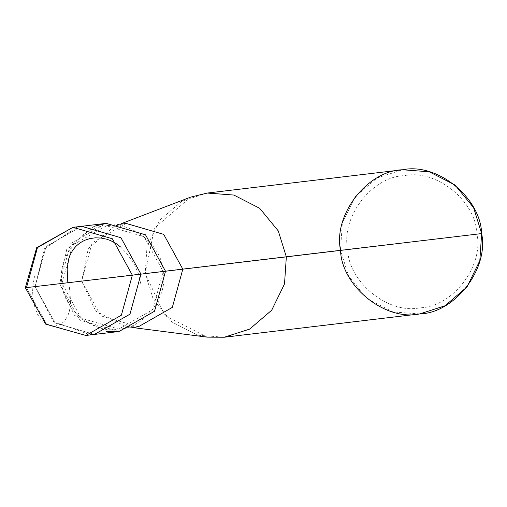 <?xml version="1.0" encoding="UTF-8"?>
<svg xmlns="http://www.w3.org/2000/svg" width="507" height="507" viewBox="0 0 507 507"><rect width="100%" height="100%" fill="white"/><g stroke="black" fill="none" stroke-linecap="round" stroke-linejoin="round"><path stroke-width="0.38" stroke-dasharray="2.54 1.9" d="M25.35 287.748L140.952 274.154L35.091 286.582L53.197 321.4L90.145 334.766M94.46 334.43L55.086 322.997L35.091 286.582L46.067 246.573L81.576 226.306L46.067 246.573L35.091 286.582L140.952 274.154L35.091 286.582L55.086 322.997L94.467 334.43L55.086 322.997L35.091 286.582L44.572 248.607L77.298 227.003L44.572 248.607L35.091 286.582L26.491 287.608L46.486 324.024L85.867 335.457L46.486 324.024L26.491 287.608L37.467 247.6L72.976 227.332M94.036 226.318L66.696 249.514L59.655 283.654L35.091 286.582L347.612 249.305C348.562 282.342 388.413 314.511 420.069 307.8C452.421 306.995 483.729 266.473 476.998 234.12L347.612 249.305C340.881 216.952 372.189 176.43 404.542 175.625C436.204 168.913 476.048 201.083 476.998 234.12L481.65 233.575L476.998 234.12C476.048 201.083 436.204 168.913 404.542 175.625C372.189 176.43 340.881 216.952 347.612 249.305L476.998 234.12C483.729 266.473 452.421 306.995 420.069 307.8C388.413 314.511 348.562 282.342 347.612 249.305L340.508 250.141L342.333 223.061L355.141 196.798L377.132 177.925L402.482 169.775M119.031 331.502L79.65 320.069L59.655 283.654L70.638 243.645L106.14 223.378M122.466 224.005L114.157 226.382L88.281 248.588L81.665 281.036L62.012 283.381L81.114 318.174L118.746 329.1L152.677 309.733L163.165 271.505L165.516 271.22L163.165 271.505C168.425 296.804 143.95 328.479 118.657 329.106C93.903 334.354 62.754 309.207 62.012 283.381C56.746 258.082 81.221 226.401 106.521 225.773C131.269 220.526 162.424 245.673 163.165 271.505L165.516 271.226L163.165 271.505L144.058 236.706L106.521 225.773L72.501 245.147L62.012 283.381L59.655 283.654L74.485 315.31L106.571 331.489M138.398 326.755L100.773 315.829L81.665 281.036L92.154 242.802L126.085 223.441L106.432 225.78M207.179 193.059L181.823 201.209L159.832 220.076L147.024 246.339L145.198 273.425L154.432 228.156L190.537 197.166M207.224 337.142L164.769 315.424L145.198 273.425L81.665 281.036L95.69 311.133L126.116 326.698L138.392 326.755M419.669 313.941L392.976 311.944L367.163 298.699L348.575 276.1L340.508 250.141L145.198 273.425L153.266 299.384L171.854 321.977L197.667 335.222L224.36 337.225M68.895 282.653L70.175 294.694L70.435 303.009L69.522 310.728L67.704 316.197L63.964 321.692L59.915 324.645L55.174 326.033L50.117 325.671L45.186 323.517L40.871 319.67L37.531 314.283L34.945 307.673L33.018 298.68L32.594 291.081L33.215 283.274L34.894 275.409M120.527 246.953L127.802 254.653L134.609 264.958L138.557 274.11L141.117 285.333M114.157 226.382L121.053 223.745M118.746 329.1L134.349 327.237M126.116 326.698L133.436 327.642"/><path stroke-width="0.76" d="M90.145 334.766L94.372 334.443L129.938 314.207L140.952 274.154L25.35 287.748L132.352 275.181L112.358 238.765L72.976 227.332L112.358 238.765L132.352 275.181L121.376 315.189L85.867 335.457L121.376 315.189L132.352 275.181L140.952 274.154L120.958 237.739L81.665 226.299L77.298 227.003L81.665 226.299L120.958 237.739L140.952 274.154L129.969 314.169L94.467 334.43L129.969 314.169L140.952 274.154L120.958 237.739L81.576 226.306L120.958 237.739L140.952 274.154L129.969 314.169L94.46 334.43L119.031 331.502L154.54 311.235L165.516 271.226L140.952 274.154L165.516 271.226L145.522 234.811L106.236 223.372L94.036 226.318M72.976 227.332L37.467 247.6L26.491 287.608L25.35 287.748L36.675 247.676L72.976 227.332L106.14 223.378L145.522 234.811L165.516 271.226L182.818 269.16L165.516 271.22L154.508 311.279L118.942 331.515L106.571 331.489M126.085 223.441L163.71 234.367L182.818 269.16L163.71 234.367L126.173 223.429L122.466 224.005M121.053 223.745L190.537 197.166L207.3 193.047L233.873 195.056L259.685 208.301L278.267 230.9L286.341 256.859L182.818 269.16L172.329 307.394L138.398 326.755L134.349 327.237M138.392 326.755L172.323 307.394L182.818 269.16L286.341 256.859L278.267 230.9L259.685 208.301L233.873 195.056L207.179 193.059L402.609 169.763L429.182 171.778L454.988 185.023L473.576 207.617L481.65 233.575L286.341 256.859L284.503 283.977L271.657 310.259L249.621 329.125L224.24 337.237L207.224 337.142L133.436 327.642M481.65 233.575C480.617 197.534 437.148 162.443 402.609 169.763C367.315 170.637 333.162 214.848 340.508 250.141C341.541 286.182 385.009 321.28 419.549 313.953C454.842 313.079 488.995 268.875 481.65 233.575L479.818 260.661L467.01 286.924L445.019 305.791L419.669 313.941L224.36 337.225L249.71 329.075L271.708 310.202L284.516 283.939L286.341 256.859L481.65 233.575M67.837 282.767L67.158 268.951L68.686 258.976L70.416 254.311L72.869 249.995L76.075 246.136L80.011 242.872L84.612 240.324L89.771 238.607L95.322 237.821L101.089 238.03L106.857 239.234L110.583 240.591L115.85 243.373L120.527 246.953M25.35 287.748L45.725 324.157L85.867 335.457L94.467 334.43"/></g></svg>
